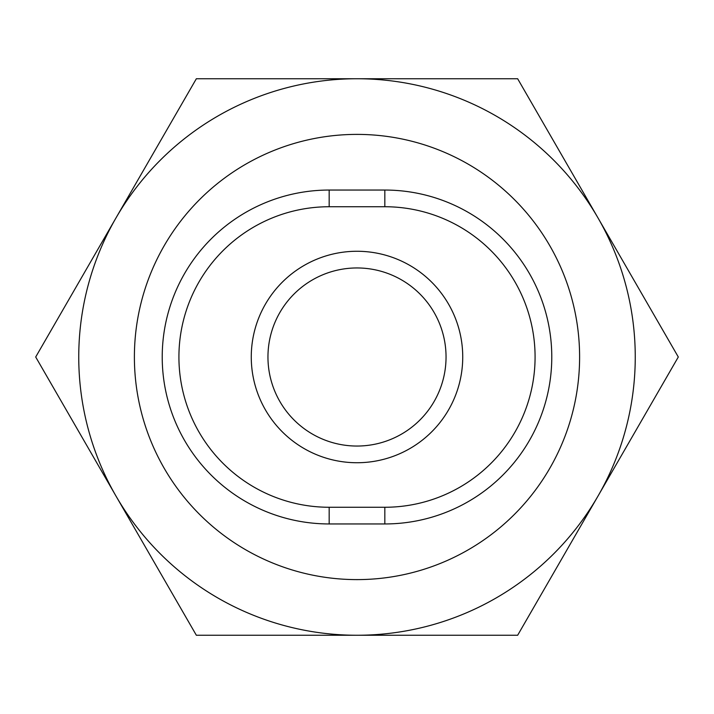 <?xml version="1.0" encoding="UTF-8"?>
<svg xmlns="http://www.w3.org/2000/svg" width="714" height="714" viewBox="0 0 714 714"><rect width="100%" height="100%" fill="white"/><g stroke="black" fill="none" stroke-linecap="round" stroke-linejoin="round"><path stroke-width="1.07" d="M134.393 357A222.607 222.607 0 0 1 357 134.393A222.607 222.607 0 0 1 579.607 357A222.607 222.607 0 0 1 357 579.607A222.607 222.607 0 0 1 134.393 357M357 267.955A89.045 89.045 0 0 1 446.045 357A89.045 89.045 0 0 1 357 446.045A89.045 89.045 0 0 1 267.955 357A89.045 89.045 0 0 1 357 267.955A89.045 89.045 0 0 1 446.045 357A89.045 89.045 0 0 1 357 446.045A89.045 89.045 0 0 1 267.955 357M384.828 523.951A166.951 166.951 0 0 0 551.779 357A166.951 166.951 0 0 0 384.828 190.049L329.172 190.049A166.951 166.951 0 0 0 162.221 357A166.951 166.951 0 0 0 329.172 523.951L384.828 523.951L384.828 507.261L329.172 507.261A150.261 150.261 0 0 1 178.919 357A150.261 150.261 0 0 1 329.172 206.739L329.172 190.049M35.7 357L196.35 78.745L357 78.745A278.255 278.255 0 0 0 116.025 496.123L35.7 357M196.35 635.255L116.025 496.123A278.255 278.255 0 0 0 357 635.255L196.35 635.255M517.65 635.255L357 635.255A278.255 278.255 0 0 0 597.975 217.877L678.3 357L517.65 635.255M357 78.745L517.65 78.745L597.975 217.877A278.255 278.255 0 0 0 357 78.745M446.045 357A89.045 89.045 0 0 1 357 446.045M462.734 357A105.734 105.734 0 0 0 357 251.266A105.734 105.734 0 0 0 251.266 357A105.734 105.734 0 0 0 357 462.734A105.734 105.734 0 0 0 462.734 357M329.172 206.739L384.828 206.739A150.261 150.261 0 0 1 535.081 357A150.261 150.261 0 0 1 384.828 507.261M384.828 206.739L384.828 190.049M329.172 523.951L329.172 507.261"/></g></svg>
